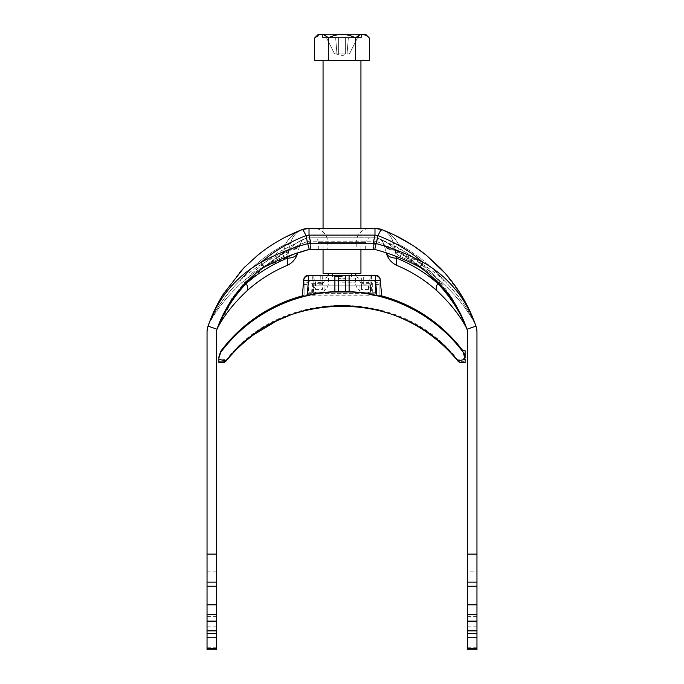 <?xml version="1.0" encoding="UTF-8"?>
<svg xmlns="http://www.w3.org/2000/svg" width="684" height="684" viewBox="0 0 684 684"><rect width="100%" height="100%" fill="white"/><g stroke="black" fill="none" stroke-linecap="round" stroke-linejoin="round"><path stroke-width="0.51" stroke-dasharray="3.42 2.56" d="M318.325 249.66L365.675 249.66M318.325 249.309L318.325 242.555L365.675 242.555L318.325 242.555A4.737 4.737 0 0 0 313.588 237.818L370.412 237.818L313.588 237.818M365.675 249.309L365.675 242.555A4.737 4.737 0 0 1 370.412 237.818M356.21 249.66L327.79 249.66L356.21 249.66L356.21 242.555L327.79 242.555L356.21 242.555A14.21 14.21 0 0 1 370.412 228.353L313.588 228.353A14.21 14.21 0 0 1 327.79 242.555L327.79 249.66M313.588 228.353L370.412 228.353M309.014 228.353A18.938 18.938 0 0 0 302.285 229.585L298.617 231.457L302.285 229.585C294.984 232.261 289.383 237.143 285.493 244.248A9.473 4.591 -163.2 0 0 290.888 241.811C293.188 235.535 296.984 231.466 302.285 229.585L309.014 228.353L309.014 235.116L310.844 243.222L307.68 243.632L305.996 235.672C304.235 231.816 302.995 229.79 302.285 229.585C294.984 232.261 289.383 237.143 285.493 244.248A9.473 4.591 16.8 0 0 290.888 241.811C293.188 235.535 296.984 231.466 302.285 229.585L309.014 228.353L374.986 228.353L374.986 235.116L373.156 243.222L376.32 243.632L378.004 235.672L380.347 231.107M393.112 241.811C390.812 235.535 387.016 231.466 381.715 229.585C389.016 232.261 394.617 237.143 398.507 244.248A9.473 4.591 163.2 0 1 393.112 241.811C390.812 235.535 387.016 231.466 381.715 229.585C389.016 232.261 394.617 237.143 398.507 244.248A9.473 4.591 -16.8 0 1 393.112 241.811L393.283 242.392L393.112 241.811M443.608 280.021C456.681 292.949 466.821 306.783 474.029 321.54L474.593 323.096C467.386 309.57 456.912 296.42 443.164 283.638C430.758 272.488 416.684 263.562 400.935 256.859A9.473 9.473 0 0 1 395.472 250.583L393.283 242.392L395.472 250.583A9.473 9.473 0 0 0 400.935 256.859C416.684 263.562 430.758 272.488 443.164 283.638C456.912 296.42 467.386 309.57 474.593 323.096L474.029 321.54A9.473 7.037 151 0 0 474.593 323.096A9.473 7.037 -29 0 1 474.029 321.54C466.821 306.783 456.681 292.949 443.608 280.021A9.473 2.847 131.9 0 0 443.164 283.638A9.473 2.847 -48.1 0 1 443.608 280.021C430.971 268.812 416.676 259.86 400.713 253.183A9.473 4.583 165 0 1 395.472 250.583A9.473 4.583 -15 0 0 400.713 253.183A9.473 2.163 112.9 0 0 400.935 256.859A9.473 2.163 -67.1 0 1 400.713 253.183C416.676 259.86 430.971 268.812 443.608 280.021C430.877 265.375 415.838 253.456 398.507 244.248L398.729 245.103A9.473 4.72 165 0 1 393.283 242.392A9.473 4.72 -15 0 0 398.729 245.103L398.507 244.248C415.838 253.456 430.877 265.375 443.608 280.021M207.038 649.8L207.038 571.884L216.512 571.884L216.512 332.27A9.473 9.473 0 0 1 217.025 329.209L218.829 324.567C225.378 309.638 234.518 295.933 246.257 283.45C258.338 272.882 271.984 264.477 287.194 258.227A18.938 9.157 -165 0 0 297.677 253.037L299.951 244.556C301.208 241.298 303.115 239.263 305.654 238.442C299.276 240.751 293.778 244.419 289.161 249.429L287.194 258.227A18.938 4.326 -112.9 0 1 286.741 265.58A18.938 18.938 0 0 0 297.677 253.037L299.951 244.556C301.208 241.298 303.115 239.263 305.654 238.442A9.473 9.473 0 0 1 309.014 237.818L309.014 241.204L307.509 241.478L309.245 249.429L307.509 241.478L305.654 238.442A9.473 9.473 0 0 1 309.014 237.818L309.014 241.204L310.844 249.309L309.245 249.429L307.68 243.632C291.735 247.933 276.25 254.132 261.22 262.228C274.541 250.831 289.46 241.982 305.996 235.672L309.014 235.116L374.986 235.116L378.004 235.672C394.54 241.982 409.459 250.831 422.78 262.228C448.319 276.883 466.043 298.19 475.944 326.148L466.975 329.209C463.692 318.855 455.877 303.876 448.636 294.701C443.865 288.528 439.487 283.586 435.503 279.876C429.757 274.489 424.602 270.3 420.036 267.307L422.78 262.228C408.006 254.234 392.513 248.036 376.32 243.632L374.755 249.429C390.256 253.542 405.347 259.501 420.036 267.307C407.083 256.226 392.573 247.617 376.491 241.478L378.346 238.442C384.724 240.751 390.222 244.419 394.839 249.429L396.412 256.483M310.844 243.222L373.156 243.222L373.156 249.309L310.844 249.309L310.844 243.222M297.72 252.858L263.964 267.307L261.22 262.228C256.09 264.879 250.25 268.855 243.718 274.164C239.186 277.815 234.202 282.834 228.755 289.238C220.385 298.703 211.467 315.35 208.056 326.148L209.971 321.54C217.179 306.783 227.319 292.949 240.392 280.021C253.123 265.375 268.162 253.456 285.493 244.248C268.162 253.456 253.123 265.375 240.392 280.021C253.029 268.812 267.324 259.86 283.287 253.183A9.473 2.163 -112.9 0 1 283.065 256.859A9.473 2.163 67.1 0 0 283.287 253.183A9.473 4.583 -165 0 0 288.528 250.583A9.473 4.583 15 0 1 283.287 253.183L285.271 245.103A9.473 4.72 -165 0 0 290.717 242.392A9.473 4.72 15 0 1 285.271 245.103L283.287 253.183C267.324 259.86 253.029 268.812 240.392 280.021C227.319 292.949 217.179 306.783 209.971 321.54L209.407 323.096C216.614 309.57 227.088 296.42 240.836 283.638C253.242 272.488 267.316 263.562 283.065 256.859A9.473 9.473 0 0 0 288.528 250.583L290.888 241.811L288.528 250.583A9.473 9.473 0 0 1 283.065 256.859C267.316 263.562 253.242 272.488 240.836 283.638C227.088 296.42 216.614 309.57 209.407 323.096L220.889 298.121L239.049 273.078M381.715 229.585L374.986 228.353L381.715 229.585L385.383 231.457L381.715 229.585A18.938 18.938 0 0 0 374.986 228.353M207.038 571.884L207.038 332.27A18.938 18.938 0 0 1 208.056 326.148L209.107 323.66L208.056 326.148L217.025 329.209L217.469 328.115M216.512 649.8L216.512 571.884M310.844 249.309L309.014 241.204L307.509 241.478C291.427 247.617 276.917 256.226 263.964 267.307L235.954 293.923L217.666 327.379M466.941 329.081L466.975 329.209A9.473 9.473 0 0 1 467.488 332.27L467.488 571.884L476.962 571.884L476.962 332.27A18.938 18.938 0 0 0 475.944 326.148L463.111 298.121L444.951 273.078M476.962 571.884L476.962 649.8M467.488 571.884L467.488 649.8M240.392 280.021A9.473 2.847 48.1 0 1 240.836 283.638A9.473 2.847 -131.9 0 0 240.392 280.021M209.971 321.54A9.473 7.037 29 0 1 209.407 323.096A9.473 7.037 -151 0 0 209.971 321.54M263.964 267.307C276.917 256.226 291.427 247.617 307.509 241.478L305.654 238.442A9.473 9.473 0 0 1 309.014 237.818L374.986 237.818L374.986 241.204L309.014 241.204L374.986 241.204L376.491 241.478L374.755 249.429L376.491 241.478L378.346 238.442A9.473 9.473 0 0 0 374.986 237.818L374.986 241.204L373.156 249.309L374.986 241.204L376.491 241.478C392.573 247.617 407.083 256.226 420.036 267.307M287.588 256.483L289.161 249.429A18.938 9.183 -163.2 0 0 299.951 244.556A18.938 9.183 16.8 0 1 289.161 249.429C293.778 244.419 299.276 240.751 305.654 238.442L276.729 253.097L251.695 273.429L231.731 298.523L217.726 327.191L231.731 298.523L251.695 273.429L276.729 253.097L305.654 238.442A9.473 9.473 0 0 1 309.014 237.818L374.986 237.818A9.473 9.473 0 0 1 378.346 238.442C384.724 240.751 390.222 244.419 394.839 249.429A18.938 9.183 163.2 0 1 384.049 244.556C382.792 241.298 380.885 239.263 378.346 238.442A9.473 9.473 0 0 0 374.986 237.818A9.473 9.473 0 0 1 378.346 238.442C421.669 255.876 451.192 286.092 466.933 329.081M427.851 273.113L394.839 249.429C411.323 258.193 425.619 269.53 437.743 283.45C425.662 272.882 412.016 264.477 396.805 258.227A18.938 9.157 -15 0 1 386.323 253.037L384.049 244.556A18.938 9.183 -16.8 0 0 394.839 249.429L396.805 258.227A18.938 4.326 -67.1 0 0 397.259 265.58A18.938 18.938 0 0 1 386.323 253.037L384.049 244.556C382.792 241.298 380.885 239.263 378.346 238.442L407.313 253.123L432.373 273.497L452.346 298.651L466.334 327.379M395.036 250.276A18.938 9.439 165 0 1 384.134 244.838A18.938 9.439 -15 0 0 395.036 250.276M436.837 290.691A18.938 5.703 -48.1 0 1 437.743 283.45C449.482 295.933 458.622 309.638 465.171 324.567L466.531 328.115M465.171 324.567A18.938 14.065 -29 0 0 466.3 327.679M288.964 250.276A18.938 9.439 15 0 0 299.866 244.838A18.938 9.439 -165 0 1 288.964 250.276M246.257 283.45A18.938 5.703 -131.9 0 1 247.163 290.691M218.829 324.567A18.938 14.065 -151 0 1 217.7 327.679M216.512 621.388L207.038 621.388M216.512 626.125L207.038 626.125M476.962 621.388L467.488 621.388M476.962 626.125L467.488 626.125M360.938 249.66L360.938 228.353M360.938 60.243L323.062 60.243L360.938 60.243M323.062 249.66L323.062 228.353M336.956 53.848L334.519 53.848L336.956 53.848L335.63 37.517L326.371 37.517L335.63 37.517L336.956 53.848L338.64 53.848L336.956 53.848M345.36 53.848L338.64 53.848L338.64 37.517L338.64 53.848L345.36 53.848L345.36 37.517L345.36 53.848L338.64 53.848L347.044 53.848L345.36 53.848L345.36 37.517L345.36 53.848M348.062 53.848L347.044 53.848L348.37 37.517L357.629 37.517L348.37 37.517L347.044 53.848L349.481 53.848L347.044 53.848L342 55.823L335.938 53.848M322.583 37.517L361.417 37.517L322.583 37.517L322.583 34.2L361.417 34.2L322.583 34.2M361.417 37.517L361.417 34.2M365.555 34.2L318.445 34.2M338.64 37.517L338.64 53.848L338.64 37.517L335.63 37.517L348.37 37.517L338.64 37.517M357.629 37.517L349.481 53.848L357.629 37.517M326.371 37.517L334.519 53.848L326.371 37.517M322.583 34.422L328.329 37.988C337.434 33.217 346.549 33.217 355.671 37.988L362.631 34.328M363.401 34.397L369.343 37.988M314.657 37.988L321.625 34.328M360.938 273.335L323.062 273.335M369.343 60.243L314.657 60.243M328.329 37.988L328.329 60.243M355.671 37.988L355.671 60.243M342 273.335L355.022 273.335L342 273.335M342 285.177L362.127 285.177L342 285.177M342 278.072L355.492 278.072L342 278.072M342 292.282L319.035 292.282L342 292.282M370.412 285.177L313.588 285.177L370.412 285.177L359.049 285.177L370.412 285.177L370.412 292.282L370.412 285.177L370.412 292.282L313.588 292.282L370.412 292.282L359.049 292.282L370.412 292.282L359.049 292.282L370.412 292.282L370.412 285.177M324.951 292.282L313.588 292.282L324.951 292.282L313.588 292.282L324.951 292.282L324.951 285.177L324.951 292.282M313.588 292.282L313.588 285.177L313.588 292.282M359.049 292.282L359.049 285.177L359.049 292.282M345.548 280.124L345.548 291.675C350.225 291.812 350.225 291.786 345.548 291.606L345.548 278.704L342 278.593L338.452 278.704L338.452 291.606C333.775 291.786 333.775 291.812 338.452 291.675L338.452 280.124M338.452 291.606L338.452 291.487A151.532 151.532 0 0 0 334.895 291.615M302.285 296.181L304.115 295.676L304.115 282.227L308.253 282.338L308.869 275.233M302.311 295.881A151.532 151.532 0 0 1 304.115 295.411L304.115 295.676M462.145 350.738A151.532 151.532 0 0 1 463.222 352.157L465.12 357.843A9.473 9.473 180 0 0 463.222 352.157M371.6 275.789L371.6 284.117L375.148 280.44L375.148 294.265A151.532 151.532 0 0 1 379.885 295.411A151.532 151.532 0 0 1 381.689 295.881M462.871 350.738A151.532 151.532 0 0 1 463.222 351.208M375.148 284.441L379.885 284.441L379.885 295.676L381.715 296.181M345.548 291.606L345.548 291.487A151.532 151.532 0 0 1 349.105 291.615M338.452 278.704L338.452 276.413M338.452 291.487L338.452 275.823M345.548 291.487L345.548 275.823M345.548 276.413L345.548 278.704M375.619 275.609L375.619 293.128L371.6 293.128L371.6 284.117L361.733 284.151L361.417 289.435L361.776 275.789M375.148 294.265L375.148 292.282L308.852 292.282L375.148 292.282L375.148 282.338L379.885 282.227L379.885 284.441M375.148 280.44L363.307 280.44L363.042 283.347L372.31 283.347L372.31 292.282M379.885 282.227L379.885 295.676M375.148 295.796L308.852 295.796L308.852 282.338L308.253 282.338M363.307 280.44L363.307 275.233M322.224 275.789L322.583 289.435L322.267 284.151L320.958 283.347L320.693 275.233M371.6 293.128L312.4 293.128L312.4 284.117L315.478 289.435L315.478 282.338L322.583 282.338M315.478 289.435L322.583 289.435M308.381 275.609L308.381 293.128L312.4 293.128M311.69 292.282L312.4 275.789M320.958 283.347L311.69 283.347L308.852 280.44L320.693 280.44M308.852 280.44L308.852 284.441L304.115 284.441L304.115 282.227M465.12 362.657L465.12 356.894M461.418 362.623L461.418 361.699L465.12 361.665M218.88 356.894L218.88 362.657M218.88 361.665L222.582 361.699L222.582 362.623M226.25 360.87L226.25 359.955C281.355 287.323 402.534 287.143 457.75 359.955L457.75 360.87M465.12 350.738L465.12 357.843M370.882 275.789L370.882 293.308L313.118 293.308L313.118 275.789M308.381 275.763L308.381 293.128M308.381 293.282L313.118 293.308M370.882 293.308L375.619 293.128M368.522 293.222L368.522 292.282M315.478 293.222L315.478 292.282M308.852 295.796L308.852 284.441M222.582 361.699A4.737 4.737 180 0 0 226.25 359.955L218.88 358.356M308.852 294.265A151.532 151.532 180 0 0 304.115 295.411L304.115 284.441M465.12 358.356L457.75 359.955A4.737 4.737 180 0 0 461.418 361.699M375.619 293.282L375.619 275.763M312.844 284.151L322.267 284.151M315.478 282.338L312.485 275.789M363.042 283.347L361.733 284.151M371.156 284.151L368.522 289.435L368.522 282.338L361.417 282.338M368.522 289.435L361.417 289.435M368.522 282.338L371.515 275.789M289.161 249.429L256.115 273.147L289.161 249.429M216.512 647.235L207.038 647.235M216.512 637.856L207.038 637.856M216.512 631.999L207.038 631.999M216.512 616.652L207.038 616.652M216.512 586.239L207.038 586.239M216.512 582.135L207.038 582.135M476.962 582.135L467.488 582.135M476.962 586.239L467.488 586.239M476.962 616.652L467.488 616.652M476.962 631.999L467.488 631.999M476.962 637.856L467.488 637.856M476.962 647.235L467.488 647.235M342 282.808L355.492 282.808L342 282.808M338.452 280.551L334.895 280.551M349.105 280.551L345.548 280.551M375.131 275.233L375.747 282.338M391.009 233.449L394.993 235.322M412.238 245.026L414.094 246.249M245.342 266.392L256.098 256.56M262.288 251.644L269.539 246.496M272.138 244.787L285.63 237.006M474.893 323.66L475.944 326.148L474.893 323.66M217.102 328.987L217.264 328.517M356.492 275.789L362.127 285.177M355.492 278.072L355.492 282.808C356.056 288.562 359.211 291.717 364.965 292.282M328.508 278.072L328.508 282.808C327.944 288.562 324.789 291.717 319.035 292.282M351.473 273.335L351.473 278.072M332.527 273.335L332.527 278.072M327.508 275.789L321.873 285.177"/><path stroke-width="1.03" d="M365.675 249.309L318.325 249.309M302.268 229.593L309.014 228.353L309.014 235.116L310.844 243.222L307.68 243.632L305.996 235.672C304.192 231.765 302.952 229.73 302.285 229.585L309.014 228.353L374.986 228.353L374.986 235.116L373.156 243.222L376.32 243.632C392.265 247.933 407.749 254.132 422.78 262.228C427.91 264.879 433.75 268.855 440.282 274.164C444.814 277.815 449.798 282.834 455.245 289.238C463.615 298.703 472.533 315.35 475.944 326.148C468.378 304.252 456.502 284.895 440.299 268.06L426.423 255.337C412.537 244.162 397.626 235.578 381.715 229.585L374.986 228.353L381.732 229.593M310.844 249.309L309.245 249.429L307.68 243.632C291.487 248.036 275.994 254.234 261.22 262.228C274.541 250.831 289.46 241.982 305.996 235.672L309.014 235.116L374.986 235.116L378.004 235.672C394.54 241.982 409.459 250.831 422.78 262.228L420.036 267.307C405.595 259.604 390.504 253.644 374.755 249.429L373.156 249.309L373.156 243.222L310.844 243.222L310.844 249.309L374.755 249.429L378.004 235.672C379.765 231.816 381.005 229.79 381.715 229.585L391.009 233.449M380.347 231.107L381.715 229.585A18.938 18.938 0 0 0 374.986 228.353M263.964 267.307C259.398 270.3 254.243 274.489 248.497 279.876C244.513 283.586 240.135 288.528 235.364 294.701C228.123 303.876 220.308 318.855 217.025 329.209L217.7 327.679C224.343 315.144 234.167 302.807 247.163 290.691C258.774 280.252 271.967 271.881 286.741 265.58A18.938 18.938 0 0 0 297.677 253.037L309.245 249.429C293.744 253.542 278.653 259.501 263.964 267.307L261.22 262.228C235.681 276.883 217.957 298.19 208.056 326.148L208.09 326.063M217.666 327.379L217.025 329.209L208.056 326.148A18.938 18.938 0 0 0 207.038 332.27L207.038 649.8L216.512 649.8L207.038 649.8M217.059 329.081L217.025 329.209A9.473 9.473 0 0 0 216.512 332.27L216.512 554.117L207.038 554.117M216.512 554.117L216.512 649.8M476.962 649.8L467.488 649.8L476.962 649.8L476.962 332.27A18.938 18.938 0 0 0 475.944 326.148L466.975 329.209L466.3 327.679C459.657 315.144 449.833 302.807 436.837 290.691C425.226 280.252 412.033 271.881 397.259 265.58A18.938 18.938 0 0 1 386.323 253.037L386.28 252.858M476.962 554.117L467.488 554.117L467.488 332.27A9.473 9.473 0 0 0 466.975 329.209L466.3 327.679C459.657 315.144 449.833 302.807 436.837 290.691C425.226 280.252 412.033 271.881 397.259 265.58A18.938 4.326 112.9 0 1 396.805 258.227C412.016 264.477 425.662 272.882 437.743 283.45C449.482 295.933 458.622 309.638 465.171 324.567L466.975 329.209C458.152 303.781 442.505 283.15 420.036 267.307M467.488 649.8L467.488 554.117M466.941 329.081L466.531 328.115M396.412 256.483L396.805 258.227A18.938 9.157 165 0 1 386.323 253.037M427.851 273.113L437.743 283.45A18.938 5.703 131.9 0 0 436.837 290.691M465.171 324.567A18.938 14.065 151 0 0 466.3 327.679M217.025 329.209L217.7 327.679C224.343 315.144 234.167 302.807 247.163 290.691C258.774 280.252 271.967 271.881 286.741 265.58A18.938 4.326 67.1 0 0 287.194 258.227C271.984 264.477 258.338 272.882 246.257 283.45C234.518 295.933 225.378 309.638 218.829 324.567L217.469 328.115M287.588 256.483L287.194 258.227A18.938 9.157 15 0 0 297.677 253.037M246.257 283.45L256.115 273.147L246.257 283.45A18.938 5.703 48.1 0 1 247.163 290.691M218.829 324.567A18.938 14.065 29 0 1 217.7 327.679M216.512 614.283L207.038 614.283L216.512 614.283M216.512 621.388L207.038 621.388M216.512 630.862L207.038 630.862M476.962 630.862L467.488 630.862M476.962 621.388L467.488 621.388M476.962 614.283L467.488 614.283L476.962 614.283M323.062 249.66L323.062 273.335L360.938 273.335L360.938 249.66M360.938 228.353L360.938 60.243M323.062 228.353L323.062 60.243M314.657 37.988L318.445 34.2L365.555 34.2L369.343 37.988C364.82 33.217 360.263 33.217 355.671 37.988C346.549 33.217 337.434 33.217 328.329 37.988C323.814 33.217 319.257 33.217 314.657 37.988L314.657 60.243L369.343 60.243L369.343 37.988M362.631 34.328L363.401 34.397M321.625 34.328L322.583 34.422M328.329 37.988L328.329 60.243M355.671 37.988L355.671 60.243M342 276.404L334.895 276.447L342 276.404M338.452 291.606C333.775 291.786 333.775 291.812 338.452 291.675M338.452 280.124L345.548 280.124L345.548 280.773L338.452 280.773L338.452 280.124M334.895 280.551L308.458 280.551L307.15 295.505A151.532 151.532 0 0 1 334.895 291.615M307.15 295.505L302.285 296.719L303.739 279.576L302.285 296.719M218.88 359.408L226.25 360.87C234.304 350.978 243.478 342.248 253.764 334.69L277.097 320.651L291.256 314.683C302.815 310.51 314.7 307.809 326.909 306.56C368.343 302.054 420.498 315.752 457.75 360.87C402.534 288.049 281.355 288.229 226.25 360.87A4.737 4.737 180 0 1 222.582 362.623L218.88 362.657L218.88 356.894L220.778 351.208A151.532 151.532 0 0 1 302.311 295.881M220.778 351.208L220.778 352.277A151.532 151.532 0 0 1 338.452 291.709L338.452 280.773M345.548 291.675C350.225 291.812 350.225 291.786 345.548 291.606M345.548 280.773L345.548 291.709A151.532 151.532 0 0 1 463.222 352.277L463.222 352.209A151.532 151.532 180 0 0 462.145 350.789L465.12 350.738L465.12 357.894A9.473 9.473 0 0 0 463.222 352.209M381.689 295.881A151.532 151.532 0 0 1 462.871 350.738M381.715 296.181L380.261 279.576C379.782 276.926 378.218 275.481 375.542 275.233L361.793 275.609L375.542 275.233M381.715 296.719L376.85 295.505L375.542 280.551L349.105 280.551M349.105 291.615A151.532 151.532 0 0 1 376.85 295.505M338.452 276.413L338.452 275.823L345.548 275.823L345.548 276.413M308.458 275.233L322.207 275.609L308.458 275.233C305.782 275.481 304.218 276.926 303.739 279.576L302.285 296.181M375.542 275.609A4.737 4.737 180 0 1 375.619 275.609L308.381 275.609A4.737 4.737 180 0 1 308.458 275.609M465.12 362.657L461.418 362.623A4.737 4.737 180 0 1 457.75 360.87L465.12 359.408L465.12 362.657C459.297 361.913 463.017 364.239 457.75 360.87M463.222 352.277L465.12 359.408M345.548 291.709A151.532 151.532 180 0 0 338.452 291.709M220.778 352.277L218.88 357.954M465.12 350.789L462.145 350.789M216.512 582.135L207.038 582.135M216.512 586.239L207.038 586.239M216.512 604.81L207.038 604.81M216.512 614.54L207.038 614.54M216.512 621.132L207.038 621.132M216.512 633.341L207.038 633.341M216.512 637.189L207.038 637.189M216.512 648.569L207.038 648.569M476.962 648.569L467.488 648.569M476.962 637.189L467.488 637.189M476.962 633.341L467.488 633.341M476.962 621.132L467.488 621.132M476.962 614.54L467.488 614.54M476.962 604.81L467.488 604.81M476.962 586.239L467.488 586.239M476.962 582.135L467.488 582.135M375.542 280.551L375.542 275.763A4.737 4.737 0 0 1 380.261 280.115L375.542 280.551M308.458 275.763L308.458 275.797A4.737 4.737 0 0 0 303.739 280.115L308.458 280.551L308.458 275.797L375.542 275.797M394.993 235.322L412.238 245.026M414.094 246.249L426.431 255.346L444.951 273.078M285.63 237.006L302.285 229.585C285.553 236.04 270.642 244.624 257.569 255.346L243.701 268.06L223.565 293.718C217.127 303.944 211.963 314.76 208.056 326.148M239.049 273.078L245.342 266.392M256.098 256.56L262.288 251.644M269.539 246.496L272.138 244.787M309.014 228.353A18.938 18.938 0 0 0 302.285 229.585M466.907 328.987L466.334 327.379M217.264 328.517L217.102 328.987M355.022 273.335L356.492 275.789M328.978 273.335L327.508 275.789M334.895 276.447L334.895 291.769M226.25 360.87L222.428 362.631L218.88 362.657M349.105 276.447L349.105 291.769"/></g></svg>
